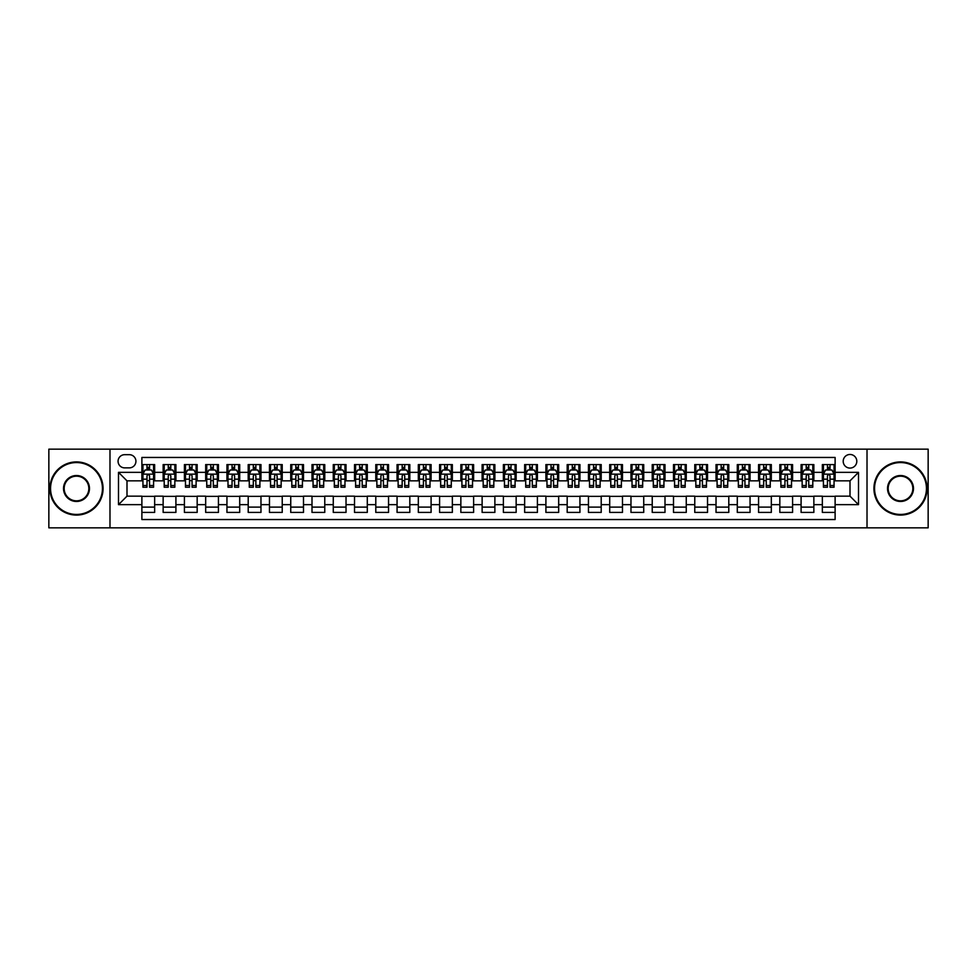 <?xml version="1.0" encoding="UTF-8"?>
<svg xmlns="http://www.w3.org/2000/svg" width="977" height="977" viewBox="0 0 977 977"><rect width="100%" height="100%" fill="white"/><g stroke="black" fill="none" stroke-linecap="round" stroke-linejoin="round"><path stroke-width="1.47" d="M850.002 454.476A6.802 6.802 0 0 0 843.2 461.278A6.802 6.802 0 0 0 850.002 468.081A6.802 6.802 0 0 0 856.805 461.278A6.802 6.802 0 0 0 850.002 454.476M867.014 527.836L928.15 527.836L928.15 449.164L867.014 449.164L867.014 527.836L109.986 527.836L109.986 449.164L48.85 449.164L48.85 527.836L109.986 527.836M835.115 464.576L822.353 464.576L822.353 472.343L813.853 472.343L813.853 480.843L822.353 480.843L822.353 472.343M813.853 472.343L813.853 464.576L801.091 464.576L801.091 472.343L792.591 472.343L792.591 480.843L801.091 480.843L801.091 472.343M792.591 472.343L792.591 464.576L779.829 464.576L779.829 472.343L771.317 472.343L771.317 480.843L779.829 480.843L779.829 472.343M771.317 472.343L771.317 464.576L758.567 464.576L758.567 472.343L750.055 472.343L750.055 480.843L758.567 480.843L758.567 472.343M750.055 472.343L750.055 464.576L737.293 464.576L737.293 472.343L728.793 472.343L728.793 480.843L737.293 480.843L737.293 472.343M728.793 472.343L728.793 464.576L716.031 464.576L716.031 472.343L707.531 472.343L707.531 480.843L716.031 480.843L716.031 472.343M707.531 472.343L707.531 464.576L694.769 464.576L694.769 472.343L686.257 472.343L686.257 480.843L694.769 480.843L694.769 472.343M686.257 472.343L686.257 464.576L673.507 464.576L673.507 472.343L664.995 472.343L664.995 480.843L673.507 480.843L673.507 472.343M664.995 472.343L664.995 464.576L652.233 464.576L652.233 472.343L643.733 472.343L643.733 480.843L652.233 480.843L652.233 472.343M643.733 472.343L643.733 464.576L630.971 464.576L630.971 472.343L622.471 472.343L622.471 480.843L630.971 480.843L630.971 472.343M622.471 472.343L622.471 464.576L609.709 464.576L609.709 472.343L601.209 472.343L601.209 480.843L609.709 480.843L609.709 472.343M601.209 472.343L601.209 464.576L588.447 464.576L588.447 472.343L579.935 472.343L579.935 480.843L588.447 480.843L588.447 472.343M579.935 472.343L579.935 464.576L567.185 464.576L567.185 472.343L558.673 472.343L558.673 480.843L567.185 480.843L567.185 472.343M558.673 472.343L558.673 464.576L545.911 464.576L545.911 472.343L537.411 472.343L537.411 480.843L545.911 480.843L545.911 472.343M537.411 472.343L537.411 464.576L524.649 464.576L524.649 472.343L516.149 472.343L516.149 480.843L524.649 480.843L524.649 472.343M516.149 472.343L516.149 464.576L503.387 464.576L503.387 472.343L494.875 472.343L494.875 480.843L503.387 480.843L503.387 472.343M494.875 472.343L494.875 464.576L482.125 464.576L482.125 472.343L473.613 472.343L473.613 480.843L482.125 480.843L482.125 472.343M473.613 472.343L473.613 464.576L460.851 464.576L460.851 472.343L452.351 472.343L452.351 480.843L460.851 480.843L460.851 472.343M452.351 472.343L452.351 464.576L439.589 464.576L439.589 472.343L431.089 472.343L431.089 480.843L439.589 480.843L439.589 472.343M431.089 472.343L431.089 464.576L418.327 464.576L418.327 472.343L409.815 472.343L409.815 480.843L418.327 480.843L418.327 472.343M409.815 472.343L409.815 464.576L397.065 464.576L397.065 472.343L388.553 472.343L388.553 480.843L397.065 480.843L397.065 472.343M388.553 472.343L388.553 464.576L375.791 464.576L375.791 472.343L367.291 472.343L367.291 480.843L375.791 480.843L375.791 472.343M367.291 472.343L367.291 464.576L354.529 464.576L354.529 472.343L346.029 472.343L346.029 480.843L354.529 480.843L354.529 472.343M346.029 472.343L346.029 464.576L333.267 464.576L333.267 472.343L324.767 472.343L324.767 480.843L333.267 480.843L333.267 472.343M324.767 472.343L324.767 464.576L312.005 464.576L312.005 472.343L303.493 472.343L303.493 480.843L312.005 480.843L312.005 472.343M303.493 472.343L303.493 464.576L290.743 464.576L290.743 472.343L282.231 472.343L282.231 480.843L290.743 480.843L290.743 472.343M282.231 472.343L282.231 464.576L269.469 464.576L269.469 472.343L260.969 472.343L260.969 480.843L269.469 480.843L269.469 472.343M260.969 472.343L260.969 464.576L248.207 464.576L248.207 472.343L239.707 472.343L239.707 480.843L248.207 480.843L248.207 472.343M239.707 472.343L239.707 464.576L226.945 464.576L226.945 472.343L218.433 472.343L218.433 480.843L226.945 480.843L226.945 472.343M218.433 472.343L218.433 464.576L205.683 464.576L205.683 472.343L197.171 472.343L197.171 480.843L205.683 480.843L205.683 472.343M197.171 472.343L197.171 464.576L184.409 464.576L184.409 472.343L175.909 472.343L175.909 480.843L184.409 480.843L184.409 472.343M175.909 472.343L175.909 464.576L163.147 464.576L163.147 480.843L154.647 480.843L154.647 464.576L141.885 464.576M141.885 512.424L154.647 512.424L154.647 496.157L163.147 496.157L163.147 512.424L175.909 512.424L175.909 496.157L184.409 496.157L184.409 504.657L175.909 504.657M184.409 504.657L184.409 512.424L197.171 512.424L197.171 496.157L205.683 496.157L205.683 504.657L197.171 504.657M205.683 504.657L205.683 512.424L218.433 512.424L218.433 496.157L226.945 496.157L226.945 504.657L218.433 504.657M226.945 504.657L226.945 512.424L239.707 512.424L239.707 496.157L248.207 496.157L248.207 504.657L239.707 504.657M248.207 504.657L248.207 512.424L260.969 512.424L260.969 496.157L269.469 496.157L269.469 504.657L260.969 504.657M269.469 504.657L269.469 512.424L282.231 512.424L282.231 496.157L290.743 496.157L290.743 504.657L282.231 504.657M290.743 504.657L290.743 512.424L303.493 512.424L303.493 496.157L312.005 496.157L312.005 504.657L303.493 504.657M312.005 504.657L312.005 512.424L324.767 512.424L324.767 496.157L333.267 496.157L333.267 504.657L324.767 504.657M333.267 504.657L333.267 512.424L346.029 512.424L346.029 496.157L354.529 496.157L354.529 504.657L346.029 504.657M354.529 504.657L354.529 512.424L367.291 512.424L367.291 496.157L375.791 496.157L375.791 504.657L367.291 504.657M375.791 504.657L375.791 512.424L388.553 512.424L388.553 496.157L397.065 496.157L397.065 504.657L388.553 504.657M397.065 504.657L397.065 512.424L409.815 512.424L409.815 496.157L418.327 496.157L418.327 504.657L409.815 504.657M418.327 504.657L418.327 512.424L431.089 512.424L431.089 496.157L439.589 496.157L439.589 504.657L431.089 504.657M439.589 504.657L439.589 512.424L452.351 512.424L452.351 496.157L460.851 496.157L460.851 504.657L452.351 504.657M460.851 504.657L460.851 512.424L473.613 512.424L473.613 496.157L482.125 496.157L482.125 504.657L473.613 504.657M482.125 504.657L482.125 512.424L494.875 512.424L494.875 496.157L503.387 496.157L503.387 504.657L494.875 504.657M503.387 504.657L503.387 512.424L516.149 512.424L516.149 496.157L524.649 496.157L524.649 504.657L516.149 504.657M524.649 504.657L524.649 512.424L537.411 512.424L537.411 496.157L545.911 496.157L545.911 504.657L537.411 504.657M545.911 504.657L545.911 512.424L558.673 512.424L558.673 496.157L567.185 496.157L567.185 504.657L558.673 504.657M567.185 504.657L567.185 512.424L579.935 512.424L579.935 496.157L588.447 496.157L588.447 504.657L579.935 504.657M588.447 504.657L588.447 512.424L601.209 512.424L601.209 496.157L609.709 496.157L609.709 504.657L601.209 504.657M609.709 504.657L609.709 512.424L622.471 512.424L622.471 496.157L630.971 496.157L630.971 504.657L622.471 504.657M630.971 504.657L630.971 512.424L643.733 512.424L643.733 496.157L652.233 496.157L652.233 504.657L643.733 504.657M652.233 504.657L652.233 512.424L664.995 512.424L664.995 496.157L673.507 496.157L673.507 504.657L664.995 504.657M673.507 504.657L673.507 512.424L686.257 512.424L686.257 496.157L694.769 496.157L694.769 504.657L686.257 504.657M694.769 504.657L694.769 512.424L707.531 512.424L707.531 496.157L716.031 496.157L716.031 504.657L707.531 504.657M716.031 504.657L716.031 512.424L728.793 512.424L728.793 496.157L737.293 496.157L737.293 504.657L728.793 504.657M737.293 504.657L737.293 512.424L750.055 512.424L750.055 496.157L758.567 496.157L758.567 504.657L750.055 504.657M758.567 504.657L758.567 512.424L771.317 512.424L771.317 496.157L779.829 496.157L779.829 504.657L771.317 504.657M779.829 504.657L779.829 512.424L792.591 512.424L792.591 496.157L801.091 496.157L801.091 504.657L792.591 504.657M801.091 504.657L801.091 512.424L813.853 512.424L813.853 496.157L822.353 496.157L822.353 504.657L813.853 504.657M124.653 467.873L129.343 467.873A6.595 6.595 0 0 0 135.925 461.278A6.595 6.595 0 0 0 129.343 454.684L124.653 454.684A6.595 6.595 0 0 0 118.07 461.278A6.595 6.595 0 0 0 124.653 467.873M867.014 449.164L109.986 449.164M835.115 472.343L835.115 457.456L141.885 457.456L141.885 480.843L126.998 480.843L126.998 496.157L141.885 496.157L141.885 519.544L835.115 519.544L835.115 496.157L850.002 496.157L850.002 480.843L835.115 480.843L835.115 472.343L858.502 472.343L858.502 504.657L835.115 504.657M141.885 504.657L118.498 504.657L118.498 472.343L141.885 472.343M822.353 504.657L822.353 512.424L835.115 512.424M141.885 469.888L142.947 469.888M146.99 469.888L149.542 469.888M153.584 469.888L154.647 469.888M141.885 480.635L142.947 480.635M146.99 480.635L149.542 480.635M153.584 480.635L154.647 480.635M141.885 496.365L154.647 496.365M141.885 507.112L154.647 507.112M163.147 480.635L164.209 480.635M168.252 480.635L170.804 480.635M174.846 480.635L175.909 480.635M163.147 469.888L164.209 469.888M168.252 469.888L170.804 469.888M174.846 469.888L175.909 469.888M163.147 496.365L175.909 496.365M163.147 507.112L175.909 507.112M184.409 496.365L197.171 496.365M184.409 507.112L197.171 507.112M184.409 469.888L185.471 469.888M189.514 469.888L192.066 469.888M196.108 469.888L197.171 469.888M184.409 480.635L185.471 480.635M189.514 480.635L192.066 480.635M196.108 480.635L197.171 480.635M205.683 496.365L218.433 496.365M205.683 507.112L218.433 507.112M205.683 469.888L206.745 469.888M210.776 469.888L213.328 469.888M217.37 469.888L218.433 469.888M205.683 480.635L206.745 480.635M210.776 480.635L213.328 480.635M217.37 480.635L218.433 480.635M226.945 496.365L239.707 496.365M226.945 507.112L239.707 507.112M226.945 469.888L228.007 469.888M232.05 469.888L234.602 469.888M238.644 469.888L239.707 469.888M226.945 480.635L228.007 480.635M232.05 480.635L234.602 480.635M238.644 480.635L239.707 480.635M248.207 496.365L260.969 496.365M248.207 507.112L260.969 507.112M248.207 469.888L249.269 469.888M253.312 469.888L255.864 469.888M259.906 469.888L260.969 469.888M248.207 480.635L249.269 480.635M253.312 480.635L255.864 480.635M259.906 480.635L260.969 480.635M269.469 496.365L282.231 496.365M269.469 507.112L282.231 507.112M269.469 469.888L270.531 469.888M274.574 469.888L277.126 469.888M281.168 469.888L282.231 469.888M269.469 480.635L270.531 480.635M274.574 480.635L277.126 480.635M281.168 480.635L282.231 480.635M290.743 496.365L303.493 496.365M290.743 507.112L303.493 507.112M290.743 469.888L291.805 469.888M295.836 469.888L298.388 469.888M302.43 469.888L303.493 469.888M290.743 480.635L291.805 480.635M295.836 480.635L298.388 480.635M302.43 480.635L303.493 480.635M312.005 496.365L324.767 496.365M312.005 507.112L324.767 507.112M312.005 469.888L313.067 469.888M317.11 469.888L319.662 469.888M323.692 469.888L324.767 469.888M312.005 480.635L313.067 480.635M317.11 480.635L319.662 480.635M323.692 480.635L324.767 480.635M333.267 496.365L346.029 496.365M333.267 507.112L346.029 507.112M333.267 469.888L334.329 469.888M338.372 469.888L340.924 469.888M344.966 469.888L346.029 469.888M333.267 480.635L334.329 480.635M338.372 480.635L340.924 480.635M344.966 480.635L346.029 480.635M354.529 496.365L367.291 496.365M354.529 507.112L367.291 507.112M354.529 469.888L355.591 469.888M359.634 469.888L362.186 469.888M366.228 469.888L367.291 469.888M354.529 480.635L355.591 480.635M359.634 480.635L362.186 480.635M366.228 480.635L367.291 480.635M375.791 496.365L388.553 496.365M375.791 507.112L388.553 507.112M375.791 469.888L376.866 469.888M380.896 469.888L383.448 469.888M387.49 469.888L388.553 469.888M375.791 480.635L376.866 480.635M380.896 480.635L383.448 480.635M387.49 480.635L388.553 480.635M397.065 496.365L409.815 496.365M397.065 507.112L409.815 507.112M397.065 469.888L398.127 469.888M402.17 469.888L404.722 469.888M408.752 469.888L409.815 469.888M397.065 480.635L398.127 480.635M402.17 480.635L404.722 480.635M408.752 480.635L409.815 480.635M418.327 496.365L431.089 496.365M418.327 507.112L431.089 507.112M418.327 469.888L419.389 469.888M423.432 469.888L425.984 469.888M430.027 469.888L431.089 469.888M418.327 480.635L419.389 480.635M423.432 480.635L425.984 480.635M430.027 480.635L431.089 480.635M439.589 496.365L452.351 496.365M439.589 507.112L452.351 507.112M439.589 469.888L440.651 469.888M444.694 469.888L447.246 469.888M451.289 469.888L452.351 469.888M439.589 480.635L440.651 480.635M444.694 480.635L447.246 480.635M451.289 480.635L452.351 480.635M460.851 496.365L473.613 496.365M460.851 507.112L473.613 507.112M460.851 469.888L461.913 469.888M465.956 469.888L468.508 469.888M472.55 469.888L473.613 469.888M460.851 480.635L461.913 480.635M465.956 480.635L468.508 480.635M472.55 480.635L473.613 480.635M482.125 496.365L494.875 496.365M482.125 507.112L494.875 507.112M482.125 469.888L483.188 469.888M487.23 469.888L489.77 469.888M493.812 469.888L494.875 469.888M482.125 480.635L483.188 480.635M487.23 480.635L489.77 480.635M493.812 480.635L494.875 480.635M503.387 496.365L516.149 496.365M503.387 507.112L516.149 507.112M503.387 469.888L504.45 469.888M508.492 469.888L511.044 469.888M515.087 469.888L516.149 469.888M503.387 480.635L504.45 480.635M508.492 480.635L511.044 480.635M515.087 480.635L516.149 480.635M524.649 496.365L537.411 496.365M524.649 507.112L537.411 507.112M524.649 469.888L525.711 469.888M529.754 469.888L532.306 469.888M536.349 469.888L537.411 469.888M524.649 480.635L525.711 480.635M529.754 480.635L532.306 480.635M536.349 480.635L537.411 480.635M545.911 496.365L558.673 496.365M545.911 507.112L558.673 507.112M545.911 469.888L546.973 469.888M551.016 469.888L553.568 469.888M557.611 469.888L558.673 469.888M545.911 480.635L546.973 480.635M551.016 480.635L553.568 480.635M557.611 480.635L558.673 480.635M567.185 496.365L579.935 496.365M567.185 507.112L579.935 507.112M567.185 469.888L568.248 469.888M572.278 469.888L574.83 469.888M578.872 469.888L579.935 469.888M567.185 480.635L568.248 480.635M572.278 480.635L574.83 480.635M578.872 480.635L579.935 480.635M588.447 496.365L601.209 496.365M588.447 507.112L601.209 507.112M588.447 469.888L589.51 469.888M593.552 469.888L596.104 469.888M600.134 469.888L601.209 469.888M588.447 480.635L589.51 480.635M593.552 480.635L596.104 480.635M600.134 480.635L601.209 480.635M609.709 496.365L622.471 496.365M609.709 507.112L622.471 507.112M609.709 469.888L610.772 469.888M614.814 469.888L617.366 469.888M621.409 469.888L622.471 469.888M609.709 480.635L610.772 480.635M614.814 480.635L617.366 480.635M621.409 480.635L622.471 480.635M630.971 496.365L643.733 496.365M630.971 507.112L643.733 507.112M630.971 469.888L632.034 469.888M636.076 469.888L638.628 469.888M642.671 469.888L643.733 469.888M630.971 480.635L632.034 480.635M636.076 480.635L638.628 480.635M642.671 480.635L643.733 480.635M652.233 496.365L664.995 496.365M652.233 507.112L664.995 507.112M652.233 469.888L653.308 469.888M657.338 469.888L659.89 469.888M663.933 469.888L664.995 469.888M652.233 480.635L653.308 480.635M657.338 480.635L659.89 480.635M663.933 480.635L664.995 480.635M673.507 496.365L686.257 496.365M673.507 507.112L686.257 507.112M673.507 469.888L674.57 469.888M678.612 469.888L681.164 469.888M685.195 469.888L686.257 469.888M673.507 480.635L674.57 480.635M678.612 480.635L681.164 480.635M685.195 480.635L686.257 480.635M694.769 496.365L707.531 496.365M694.769 507.112L707.531 507.112M694.769 469.888L695.832 469.888M699.874 469.888L702.426 469.888M706.469 469.888L707.531 469.888M694.769 480.635L695.832 480.635M699.874 480.635L702.426 480.635M706.469 480.635L707.531 480.635M716.031 496.365L728.793 496.365M716.031 507.112L728.793 507.112M716.031 469.888L717.094 469.888M721.136 469.888L723.688 469.888M727.731 469.888L728.793 469.888M716.031 480.635L717.094 480.635M721.136 480.635L723.688 480.635M727.731 480.635L728.793 480.635M737.293 496.365L750.055 496.365M737.293 507.112L750.055 507.112M737.293 469.888L738.356 469.888M742.398 469.888L744.95 469.888M748.993 469.888L750.055 469.888M737.293 480.635L738.356 480.635M742.398 480.635L744.95 480.635M748.993 480.635L750.055 480.635M758.567 496.365L771.317 496.365M758.567 507.112L771.317 507.112M758.567 469.888L759.63 469.888M763.672 469.888L766.224 469.888M770.255 469.888L771.317 469.888M758.567 480.635L759.63 480.635M763.672 480.635L766.224 480.635M770.255 480.635L771.317 480.635M779.829 496.365L792.591 496.365M779.829 507.112L792.591 507.112M779.829 469.888L780.892 469.888M784.934 469.888L787.486 469.888M791.529 469.888L792.591 469.888M779.829 480.635L780.892 480.635M784.934 480.635L787.486 480.635M791.529 480.635L792.591 480.635M801.091 496.365L813.853 496.365M801.091 507.112L813.853 507.112M801.091 469.888L802.154 469.888M806.196 469.888L808.748 469.888M812.791 469.888L813.853 469.888M801.091 480.635L802.154 480.635M806.196 480.635L808.748 480.635M812.791 480.635L813.853 480.635M822.353 496.365L835.115 496.365M822.353 507.112L835.115 507.112M822.353 469.888L823.416 469.888M827.458 469.888L830.01 469.888M834.053 469.888L835.115 469.888M822.353 480.635L823.416 480.635M827.458 480.635L830.01 480.635M834.053 480.635L835.115 480.635M126.998 480.843L118.498 472.343M126.998 496.157L118.498 504.657M858.502 472.343L850.002 480.843M858.502 504.657L850.002 496.157M149.542 467.336L146.99 467.336M153.584 485.496L149.542 485.496L149.542 487.23L153.584 487.23L153.584 474.248L151.447 469.998L145.072 469.998L142.947 474.248L142.947 487.23L146.99 487.23L146.99 485.496L142.947 485.496M142.947 474.248L142.947 464.576M153.584 474.248L153.584 464.576M146.99 469.998L146.99 464.576M149.542 464.576L149.542 469.998M149.542 485.496L149.542 475.848C148.687 474.211 147.845 474.211 146.99 475.848L146.99 485.496M76.499 462.561A25.939 25.939 0 0 0 50.548 488.5A25.939 25.939 0 0 0 76.499 514.439A25.939 25.939 0 0 0 102.438 488.5A25.939 25.939 0 0 0 76.499 462.561M76.499 515.087A26.587 26.587 0 0 1 49.912 488.5A26.587 26.587 0 0 1 76.499 461.913A26.587 26.587 0 0 1 103.073 488.5A26.587 26.587 0 0 1 76.499 515.087M76.499 475.53A12.97 12.97 0 0 1 89.469 488.5A12.97 12.97 0 0 1 76.499 501.47A12.97 12.97 0 0 1 63.517 488.5A12.97 12.97 0 0 1 76.499 475.53M76.499 500.835A12.335 12.335 0 0 0 88.834 488.5A12.335 12.335 0 0 0 76.499 476.165A12.335 12.335 0 0 0 64.164 488.5A12.335 12.335 0 0 0 76.499 500.835M900.501 462.561A25.939 25.939 0 0 0 874.562 488.5A25.939 25.939 0 0 0 900.501 514.439A25.939 25.939 0 0 0 926.452 488.5A25.939 25.939 0 0 0 900.501 462.561M900.501 515.087A26.587 26.587 0 0 1 873.927 488.5A26.587 26.587 0 0 1 900.501 461.913A26.587 26.587 0 0 1 927.088 488.5A26.587 26.587 0 0 1 900.501 515.087M900.501 475.53A12.97 12.97 0 0 1 913.483 488.5A12.97 12.97 0 0 1 900.501 501.47A12.97 12.97 0 0 1 887.531 488.5A12.97 12.97 0 0 1 900.501 475.53M900.501 500.835A12.335 12.335 0 0 0 912.836 488.5A12.335 12.335 0 0 0 900.501 476.165A12.335 12.335 0 0 0 888.166 488.5A12.335 12.335 0 0 0 900.501 500.835M170.804 467.336L168.252 467.336M174.846 485.496L170.804 485.496L170.804 487.23L174.846 487.23L174.846 474.248L172.721 469.998L166.334 469.998L164.209 474.248L164.209 487.23L168.252 487.23L168.252 485.496L164.209 485.496M164.209 474.248L164.209 464.576M174.846 474.248L174.846 464.576M168.252 469.998L168.252 464.576M170.804 464.576L170.804 469.998M170.804 485.496L170.804 475.848C169.949 474.211 169.106 474.211 168.252 475.848L168.252 485.496M192.066 467.336L189.514 467.336M196.108 485.496L192.066 485.496L192.066 487.23L196.108 487.23L196.108 474.248L193.983 469.998L187.608 469.998L185.471 474.248L185.471 487.23L189.514 487.23L189.514 485.496L185.471 485.496M185.471 474.248L185.471 464.576M196.108 474.248L196.108 464.576M189.514 469.998L189.514 464.576M192.066 464.576L192.066 469.998M192.066 485.496L192.066 475.848C191.223 474.211 190.368 474.211 189.514 475.848L189.514 485.496M213.328 467.336L210.776 467.336M217.37 485.496L213.328 485.496L213.328 487.23L217.37 487.23L217.37 474.248L215.245 469.998L208.87 469.998L206.745 474.248L206.745 487.23L210.776 487.23L210.776 485.496L206.745 485.496M206.745 474.248L206.745 464.576M217.37 474.248L217.37 464.576M210.776 469.998L210.776 464.576M213.328 464.576L213.328 469.998M213.328 485.496L213.328 475.848C212.485 474.211 211.63 474.211 210.776 475.848L210.776 485.496M234.602 467.336L232.05 467.336M238.644 485.496L234.602 485.496L234.602 487.23L238.644 487.23L238.644 474.248L236.507 469.998L230.132 469.998L228.007 474.248L228.007 487.23L232.05 487.23L232.05 485.496L228.007 485.496M228.007 474.248L228.007 464.576M238.644 474.248L238.644 464.576M232.05 469.998L232.05 464.576M234.602 464.576L234.602 469.998M234.602 485.496L234.602 475.848C233.747 474.211 232.892 474.211 232.05 475.848L232.05 485.496M255.864 467.336L253.312 467.336M259.906 485.496L255.864 485.496L255.864 487.23L259.906 487.23L259.906 474.248L257.781 469.998L251.394 469.998L249.269 474.248L249.269 487.23L253.312 487.23L253.312 485.496L249.269 485.496M249.269 474.248L249.269 464.576M259.906 474.248L259.906 464.576M253.312 469.998L253.312 464.576M255.864 464.576L255.864 469.998M255.864 485.496L255.864 475.848C255.009 474.211 254.167 474.211 253.312 475.848L253.312 485.496M277.126 467.336L274.574 467.336M281.168 485.496L277.126 485.496L277.126 487.23L281.168 487.23L281.168 474.248L279.043 469.998L272.656 469.998L270.531 474.248L270.531 487.23L274.574 487.23L274.574 485.496L270.531 485.496M270.531 474.248L270.531 464.576M281.168 474.248L281.168 464.576M274.574 469.998L274.574 464.576M277.126 464.576L277.126 469.998M277.126 485.496L277.126 475.848C276.283 474.211 275.429 474.211 274.574 475.848L274.574 485.496M298.388 467.336L295.836 467.336M302.43 485.496L298.388 485.496L298.388 487.23L302.43 487.23L302.43 474.248L300.305 469.998L293.93 469.998L291.805 474.248L291.805 487.23L295.836 487.23L295.836 485.496L291.805 485.496M291.805 474.248L291.805 464.576M302.43 474.248L302.43 464.576M295.836 469.998L295.836 464.576M298.388 464.576L298.388 469.998M298.388 485.496L298.388 475.848C297.545 474.211 296.69 474.211 295.836 475.848L295.836 485.496M319.662 467.336L317.11 467.336M323.692 485.496L319.662 485.496L319.662 487.23L323.692 487.23L323.692 474.248L321.567 469.998L315.192 469.998L313.067 474.248L313.067 487.23L317.11 487.23L317.11 485.496L313.067 485.496M313.067 474.248L313.067 464.576M323.692 474.248L323.692 464.576M317.11 469.998L317.11 464.576M319.662 464.576L319.662 469.998M319.662 485.496L319.662 475.848C318.807 474.211 317.952 474.211 317.11 475.848L317.11 485.496M340.924 467.336L338.372 467.336M344.966 485.496L340.924 485.496L340.924 487.23L344.966 487.23L344.966 474.248L342.842 469.998L336.454 469.998L334.329 474.248L334.329 487.23L338.372 487.23L338.372 485.496L334.329 485.496M334.329 474.248L334.329 464.576M344.966 474.248L344.966 464.576M338.372 469.998L338.372 464.576M340.924 464.576L340.924 469.998M340.924 485.496L340.924 475.848C340.069 474.211 339.227 474.211 338.372 475.848L338.372 485.496M362.186 467.336L359.634 467.336M366.228 485.496L362.186 485.496L362.186 487.23L366.228 487.23L366.228 474.248L364.103 469.998L357.716 469.998L355.591 474.248L355.591 487.23L359.634 487.23L359.634 485.496L355.591 485.496M355.591 474.248L355.591 464.576M366.228 474.248L366.228 464.576M359.634 469.998L359.634 464.576M362.186 464.576L362.186 469.998M362.186 485.496L362.186 475.848C361.343 474.211 360.489 474.211 359.634 475.848L359.634 485.496M383.448 467.336L380.896 467.336M387.49 485.496L383.448 485.496L383.448 487.23L387.49 487.23L387.49 474.248L385.365 469.998L378.991 469.998L376.866 474.248L376.866 487.23L380.896 487.23L380.896 485.496L376.866 485.496M376.866 474.248L376.866 464.576M387.49 474.248L387.49 464.576M380.896 469.998L380.896 464.576M383.448 464.576L383.448 469.998M383.448 485.496L383.448 475.848C382.605 474.211 381.751 474.211 380.896 475.848L380.896 485.496M404.722 467.336L402.17 467.336M408.752 485.496L404.722 485.496L404.722 487.23L408.752 487.23L408.752 474.248L406.627 469.998L400.252 469.998L398.127 474.248L398.127 487.23L402.17 487.23L402.17 485.496L398.127 485.496M398.127 474.248L398.127 464.576M408.752 474.248L408.752 464.576M402.17 469.998L402.17 464.576M404.722 464.576L404.722 469.998M404.722 485.496L404.722 475.848C403.867 474.211 403.012 474.211 402.17 475.848L402.17 485.496M425.984 467.336L423.432 467.336M430.027 485.496L425.984 485.496L425.984 487.23L430.027 487.23L430.027 474.248L427.889 469.998L421.514 469.998L419.389 474.248L419.389 487.23L423.432 487.23L423.432 485.496L419.389 485.496M419.389 474.248L419.389 464.576M430.027 474.248L430.027 464.576M423.432 469.998L423.432 464.576M425.984 464.576L425.984 469.998M425.984 485.496L425.984 475.848C425.129 474.211 424.287 474.211 423.432 475.848L423.432 485.496M447.246 467.336L444.694 467.336M451.289 485.496L447.246 485.496L447.246 487.23L451.289 487.23L451.289 474.248L449.164 469.998L442.776 469.998L440.651 474.248L440.651 487.23L444.694 487.23L444.694 485.496L440.651 485.496M440.651 474.248L440.651 464.576M451.289 474.248L451.289 464.576M444.694 469.998L444.694 464.576M447.246 464.576L447.246 469.998M447.246 485.496L447.246 475.848C446.391 474.211 445.549 474.211 444.694 475.848L444.694 485.496M468.508 467.336L465.956 467.336M472.55 485.496L468.508 485.496L468.508 487.23L472.55 487.23L472.55 474.248L470.425 469.998L464.051 469.998L461.913 474.248L461.913 487.23L465.956 487.23L465.956 485.496L461.913 485.496M461.913 474.248L461.913 464.576M472.55 474.248L472.55 464.576M465.956 469.998L465.956 464.576M468.508 464.576L468.508 469.998M468.508 485.496L468.508 475.848C467.665 474.211 466.811 474.211 465.956 475.848L465.956 485.496M489.77 467.336L487.23 467.336M493.812 485.496L489.77 485.496L489.77 487.23L493.812 487.23L493.812 474.248L491.687 469.998L485.313 469.998L483.188 474.248L483.188 487.23L487.23 487.23L487.23 485.496L483.188 485.496M483.188 474.248L483.188 464.576M493.812 474.248L493.812 464.576M487.23 469.998L487.23 464.576M489.77 464.576L489.77 469.998M489.77 485.496L489.77 475.848C488.927 474.211 488.073 474.211 487.23 475.848L487.23 485.496M511.044 467.336L508.492 467.336M515.087 485.496L511.044 485.496L511.044 487.23L515.087 487.23L515.087 474.248L512.949 469.998L506.575 469.998L504.45 474.248L504.45 487.23L508.492 487.23L508.492 485.496L504.45 485.496M504.45 474.248L504.45 464.576M515.087 474.248L515.087 464.576M508.492 469.998L508.492 464.576M511.044 464.576L511.044 469.998M511.044 485.496L511.044 475.848C510.189 474.211 509.347 474.211 508.492 475.848L508.492 485.496M532.306 467.336L529.754 467.336M536.349 485.496L532.306 485.496L532.306 487.23L536.349 487.23L536.349 474.248L534.224 469.998L527.836 469.998L525.711 474.248L525.711 487.23L529.754 487.23L529.754 485.496L525.711 485.496M525.711 474.248L525.711 464.576M536.349 474.248L536.349 464.576M529.754 469.998L529.754 464.576M532.306 464.576L532.306 469.998M532.306 485.496L532.306 475.848C531.451 474.211 530.609 474.211 529.754 475.848L529.754 485.496M553.568 467.336L551.016 467.336M557.611 485.496L553.568 485.496L553.568 487.23L557.611 487.23L557.611 474.248L555.486 469.998L549.111 469.998L546.973 474.248L546.973 487.23L551.016 487.23L551.016 485.496L546.973 485.496M546.973 474.248L546.973 464.576M557.611 474.248L557.611 464.576M551.016 469.998L551.016 464.576M553.568 464.576L553.568 469.998M553.568 485.496L553.568 475.848C552.726 474.211 551.871 474.211 551.016 475.848L551.016 485.496M574.83 467.336L572.278 467.336M578.872 485.496L574.83 485.496L574.83 487.23L578.872 487.23L578.872 474.248L576.748 469.998L570.373 469.998L568.248 474.248L568.248 487.23L572.278 487.23L572.278 485.496L568.248 485.496M568.248 474.248L568.248 464.576M578.872 474.248L578.872 464.576M572.278 469.998L572.278 464.576M574.83 464.576L574.83 469.998M574.83 485.496L574.83 475.848C573.987 474.211 573.133 474.211 572.278 475.848L572.278 485.496M596.104 467.336L593.552 467.336M600.134 485.496L596.104 485.496L596.104 487.23L600.134 487.23L600.134 474.248L598.009 469.998L591.635 469.998L589.51 474.248L589.51 487.23L593.552 487.23L593.552 485.496L589.51 485.496M589.51 474.248L589.51 464.576M600.134 474.248L600.134 464.576M593.552 469.998L593.552 464.576M596.104 464.576L596.104 469.998M596.104 485.496L596.104 475.848C595.249 474.211 594.395 474.211 593.552 475.848L593.552 485.496M617.366 467.336L614.814 467.336M621.409 485.496L617.366 485.496L617.366 487.23L621.409 487.23L621.409 474.248L619.284 469.998L612.897 469.998L610.772 474.248L610.772 487.23L614.814 487.23L614.814 485.496L610.772 485.496M610.772 474.248L610.772 464.576M621.409 474.248L621.409 464.576M614.814 469.998L614.814 464.576M617.366 464.576L617.366 469.998M617.366 485.496L617.366 475.848C616.511 474.211 615.669 474.211 614.814 475.848L614.814 485.496M638.628 467.336L636.076 467.336M642.671 485.496L638.628 485.496L638.628 487.23L642.671 487.23L642.671 474.248L640.546 469.998L634.158 469.998L632.034 474.248L632.034 487.23L636.076 487.23L636.076 485.496L632.034 485.496M632.034 474.248L632.034 464.576M642.671 474.248L642.671 464.576M636.076 469.998L636.076 464.576M638.628 464.576L638.628 469.998M638.628 485.496L638.628 475.848C637.786 474.211 636.931 474.211 636.076 475.848L636.076 485.496M659.89 467.336L657.338 467.336M663.933 485.496L659.89 485.496L659.89 487.23L663.933 487.23L663.933 474.248L661.808 469.998L655.433 469.998L653.308 474.248L653.308 487.23L657.338 487.23L657.338 485.496L653.308 485.496M653.308 474.248L653.308 464.576M663.933 474.248L663.933 464.576M657.338 469.998L657.338 464.576M659.89 464.576L659.89 469.998M659.89 485.496L659.89 475.848C659.048 474.211 658.193 474.211 657.338 475.848L657.338 485.496M681.164 467.336L678.612 467.336M685.195 485.496L681.164 485.496L681.164 487.23L685.195 487.23L685.195 474.248L683.07 469.998L676.695 469.998L674.57 474.248L674.57 487.23L678.612 487.23L678.612 485.496L674.57 485.496M674.57 474.248L674.57 464.576M685.195 474.248L685.195 464.576M678.612 469.998L678.612 464.576M681.164 464.576L681.164 469.998M681.164 485.496L681.164 475.848C680.31 474.211 679.455 474.211 678.612 475.848L678.612 485.496M702.426 467.336L699.874 467.336M706.469 485.496L702.426 485.496L702.426 487.23L706.469 487.23L706.469 474.248L704.344 469.998L697.957 469.998L695.832 474.248L695.832 487.23L699.874 487.23L699.874 485.496L695.832 485.496M695.832 474.248L695.832 464.576M706.469 474.248L706.469 464.576M699.874 469.998L699.874 464.576M702.426 464.576L702.426 469.998M702.426 485.496L702.426 475.848C701.571 474.211 700.729 474.211 699.874 475.848L699.874 485.496M723.688 467.336L721.136 467.336M727.731 485.496L723.688 485.496L723.688 487.23L727.731 487.23L727.731 474.248L725.606 469.998L719.219 469.998L717.094 474.248L717.094 487.23L721.136 487.23L721.136 485.496L717.094 485.496M717.094 474.248L717.094 464.576M727.731 474.248L727.731 464.576M721.136 469.998L721.136 464.576M723.688 464.576L723.688 469.998M723.688 485.496L723.688 475.848C722.833 474.211 721.991 474.211 721.136 475.848L721.136 485.496M744.95 467.336L742.398 467.336M748.993 485.496L744.95 485.496L744.95 487.23L748.993 487.23L748.993 474.248L746.868 469.998L740.493 469.998L738.356 474.248L738.356 487.23L742.398 487.23L742.398 485.496L738.356 485.496M738.356 474.248L738.356 464.576M748.993 474.248L748.993 464.576M742.398 469.998L742.398 464.576M744.95 464.576L744.95 469.998M744.95 485.496L744.95 475.848C744.108 474.211 743.253 474.211 742.398 475.848L742.398 485.496M766.224 467.336L763.672 467.336M770.255 485.496L766.224 485.496L766.224 487.23L770.255 487.23L770.255 474.248L768.13 469.998L761.755 469.998L759.63 474.248L759.63 487.23L763.672 487.23L763.672 485.496L759.63 485.496M759.63 474.248L759.63 464.576M770.255 474.248L770.255 464.576M763.672 469.998L763.672 464.576M766.224 464.576L766.224 469.998M766.224 485.496L766.224 475.848C765.37 474.211 764.515 474.211 763.672 475.848L763.672 485.496M787.486 467.336L784.934 467.336M791.529 485.496L787.486 485.496L787.486 487.23L791.529 487.23L791.529 474.248L789.392 469.998L783.017 469.998L780.892 474.248L780.892 487.23L784.934 487.23L784.934 485.496L780.892 485.496M780.892 474.248L780.892 464.576M791.529 474.248L791.529 464.576M784.934 469.998L784.934 464.576M787.486 464.576L787.486 469.998M787.486 485.496L787.486 475.848C786.632 474.211 785.789 474.211 784.934 475.848L784.934 485.496M808.748 467.336L806.196 467.336M812.791 485.496L808.748 485.496L808.748 487.23L812.791 487.23L812.791 474.248L810.666 469.998L804.279 469.998L802.154 474.248L802.154 487.23L806.196 487.23L806.196 485.496L802.154 485.496M802.154 474.248L802.154 464.576M812.791 474.248L812.791 464.576M806.196 469.998L806.196 464.576M808.748 464.576L808.748 469.998M808.748 485.496L808.748 475.848C807.894 474.211 807.051 474.211 806.196 475.848L806.196 485.496M830.01 467.336L827.458 467.336M834.053 485.496L830.01 485.496L830.01 487.23L834.053 487.23L834.053 474.248L831.928 469.998L825.553 469.998L823.416 474.248L823.416 487.23L827.458 487.23L827.458 485.496L823.416 485.496M823.416 474.248L823.416 464.576M834.053 474.248L834.053 464.576M827.458 469.998L827.458 464.576M830.01 464.576L830.01 469.998M830.01 485.496L830.01 475.848C829.168 474.211 828.313 474.211 827.458 475.848L827.458 485.496M163.147 504.657L154.647 504.657M163.147 472.343L154.647 472.343M153.523 474.15L142.996 474.15M142.947 471.17L144.486 471.17M152.033 471.17L153.584 471.17M146.99 479.182L142.947 479.182M153.584 479.182L149.542 479.182M149.542 468.691L146.99 468.691M174.785 474.15L164.27 474.15M164.209 471.17L165.748 471.17M173.308 471.17L174.846 471.17M168.252 479.182L164.209 479.182M174.846 479.182L170.804 479.182M170.804 468.691L168.252 468.691M196.059 474.15L185.532 474.15M185.471 471.17L187.022 471.17M194.57 471.17L196.108 471.17M189.514 479.182L185.471 479.182M196.108 479.182L192.066 479.182M192.066 468.691L189.514 468.691M217.321 474.15L206.794 474.15M206.745 471.17L208.284 471.17M215.832 471.17L217.37 471.17M210.776 479.182L206.745 479.182M217.37 479.182L213.328 479.182M213.328 468.691L210.776 468.691M238.583 474.15L228.056 474.15M228.007 471.17L229.546 471.17M237.093 471.17L238.644 471.17M232.05 479.182L228.007 479.182M238.644 479.182L234.602 479.182M234.602 468.691L232.05 468.691M259.845 474.15L249.318 474.15M249.269 471.17L250.808 471.17M258.368 471.17L259.906 471.17M253.312 479.182L249.269 479.182M259.906 479.182L255.864 479.182M255.864 468.691L253.312 468.691M281.12 474.15L270.592 474.15M270.531 471.17L272.082 471.17M279.63 471.17L281.168 471.17M274.574 479.182L270.531 479.182M281.168 479.182L277.126 479.182M277.126 468.691L274.574 468.691M302.381 474.15L291.854 474.15M291.805 471.17L293.344 471.17M300.892 471.17L302.43 471.17M295.836 479.182L291.805 479.182M302.43 479.182L298.388 479.182M298.388 468.691L295.836 468.691M323.643 474.15L313.116 474.15M313.067 471.17L314.606 471.17M322.154 471.17L323.692 471.17M317.11 479.182L313.067 479.182M323.692 479.182L319.662 479.182M319.662 468.691L317.11 468.691M344.905 474.15L334.378 474.15M334.329 471.17L335.868 471.17M343.415 471.17L344.966 471.17M338.372 479.182L334.329 479.182M344.966 479.182L340.924 479.182M340.924 468.691L338.372 468.691M366.18 474.15L355.652 474.15M355.591 471.17L357.142 471.17M364.69 471.17L366.228 471.17M359.634 479.182L355.591 479.182M366.228 479.182L362.186 479.182M362.186 468.691L359.634 468.691M387.442 474.15L376.914 474.15M376.866 471.17L378.404 471.17M385.952 471.17L387.49 471.17M380.896 479.182L376.866 479.182M387.49 479.182L383.448 479.182M383.448 468.691L380.896 468.691M408.704 474.15L398.176 474.15M398.127 471.17L399.666 471.17M407.214 471.17L408.752 471.17M402.17 479.182L398.127 479.182M408.752 479.182L404.722 479.182M404.722 468.691L402.17 468.691M429.965 474.15L419.438 474.15M419.389 471.17L420.928 471.17M428.476 471.17L430.027 471.17M423.432 479.182L419.389 479.182M430.027 479.182L425.984 479.182M425.984 468.691L423.432 468.691M451.227 474.15L440.712 474.15M440.651 471.17L442.19 471.17M449.75 471.17L451.289 471.17M444.694 479.182L440.651 479.182M451.289 479.182L447.246 479.182M447.246 468.691L444.694 468.691M472.502 474.15L461.974 474.15M461.913 471.17L463.464 471.17M471.012 471.17L472.55 471.17M465.956 479.182L461.913 479.182M472.55 479.182L468.508 479.182M468.508 468.691L465.956 468.691M493.764 474.15L483.236 474.15M483.188 471.17L484.726 471.17M492.274 471.17L493.812 471.17M487.23 479.182L483.188 479.182M493.812 479.182L489.77 479.182M489.77 468.691L487.23 468.691M515.026 474.15L504.498 474.15M504.45 471.17L505.988 471.17M513.536 471.17L515.087 471.17M508.492 479.182L504.45 479.182M515.087 479.182L511.044 479.182M511.044 468.691L508.492 468.691M536.288 474.15L525.773 474.15M525.711 471.17L527.25 471.17M534.81 471.17L536.349 471.17M529.754 479.182L525.711 479.182M536.349 479.182L532.306 479.182M532.306 468.691L529.754 468.691M557.562 474.15L547.035 474.15M546.973 471.17L548.524 471.17M556.072 471.17L557.611 471.17M551.016 479.182L546.973 479.182M557.611 479.182L553.568 479.182M553.568 468.691L551.016 468.691M578.824 474.15L568.296 474.15M568.248 471.17L569.786 471.17M577.334 471.17L578.872 471.17M572.278 479.182L568.248 479.182M578.872 479.182L574.83 479.182M574.83 468.691L572.278 468.691M600.086 474.15L589.558 474.15M589.51 471.17L591.048 471.17M598.596 471.17L600.134 471.17M593.552 479.182L589.51 479.182M600.134 479.182L596.104 479.182M596.104 468.691L593.552 468.691M621.348 474.15L610.82 474.15M610.772 471.17L612.31 471.17M619.858 471.17L621.409 471.17M614.814 479.182L610.772 479.182M621.409 479.182L617.366 479.182M617.366 468.691L614.814 468.691M642.622 474.15L632.095 474.15M632.034 471.17L633.584 471.17M641.132 471.17L642.671 471.17M636.076 479.182L632.034 479.182M642.671 479.182L638.628 479.182M638.628 468.691L636.076 468.691M663.884 474.15L653.357 474.15M653.308 471.17L654.846 471.17M662.394 471.17L663.933 471.17M657.338 479.182L653.308 479.182M663.933 479.182L659.89 479.182M659.89 468.691L657.338 468.691M685.146 474.15L674.618 474.15M674.57 471.17L676.108 471.17M683.656 471.17L685.195 471.17M678.612 479.182L674.57 479.182M685.195 479.182L681.164 479.182M681.164 468.691L678.612 468.691M706.408 474.15L695.88 474.15M695.832 471.17L697.37 471.17M704.918 471.17L706.469 471.17M699.874 479.182L695.832 479.182M706.469 479.182L702.426 479.182M702.426 468.691L699.874 468.691M727.682 474.15L717.155 474.15M717.094 471.17L718.632 471.17M726.192 471.17L727.731 471.17M721.136 479.182L717.094 479.182M727.731 479.182L723.688 479.182M723.688 468.691L721.136 468.691M748.944 474.15L738.417 474.15M738.356 471.17L739.907 471.17M747.454 471.17L748.993 471.17M742.398 479.182L738.356 479.182M748.993 479.182L744.95 479.182M744.95 468.691L742.398 468.691M770.206 474.15L759.679 474.15M759.63 471.17L761.168 471.17M768.716 471.17L770.255 471.17M763.672 479.182L759.63 479.182M770.255 479.182L766.224 479.182M766.224 468.691L763.672 468.691M791.468 474.15L780.941 474.15M780.892 471.17L782.43 471.17M789.978 471.17L791.529 471.17M784.934 479.182L780.892 479.182M791.529 479.182L787.486 479.182M787.486 468.691L784.934 468.691M812.73 474.15L802.215 474.15M802.154 471.17L803.692 471.17M811.252 471.17L812.791 471.17M806.196 479.182L802.154 479.182M812.791 479.182L808.748 479.182M808.748 468.691L806.196 468.691M834.004 474.15L823.477 474.15M823.416 471.17L824.967 471.17M832.514 471.17L834.053 471.17M827.458 479.182L823.416 479.182M834.053 479.182L830.01 479.182M830.01 468.691L827.458 468.691"/></g></svg>
